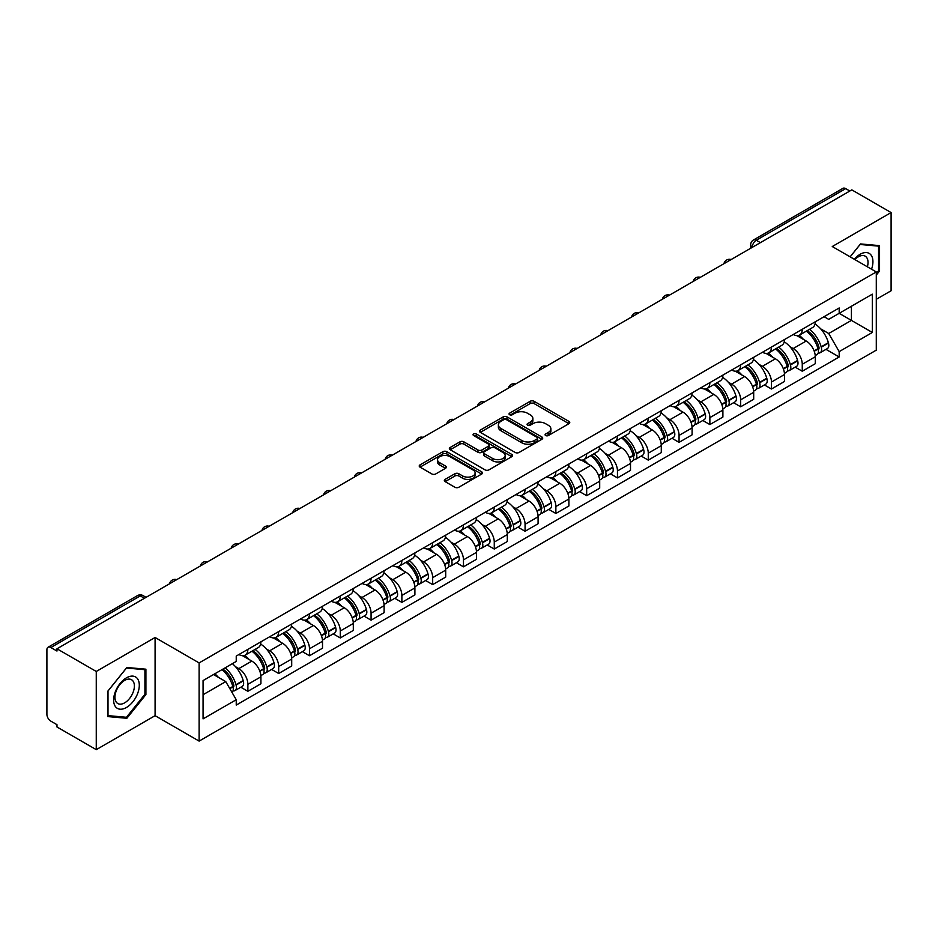 <?xml version="1.0" encoding="UTF-8"?>
<svg xmlns="http://www.w3.org/2000/svg" width="938" height="938" viewBox="0 0 938 938"><rect width="100%" height="100%" fill="white"/><g stroke="black" fill="none" stroke-linecap="round" stroke-linejoin="round"><path stroke-width="1.41" d="M545.658 435.549A1.923 1.102 0 0 0 548.367 435.549L568.956 423.659A2.744 1.583 0 0 0 569.765 422.534A2.744 1.583 0 0 0 568.956 421.42L534.074 401.276A2.744 1.583 0 0 0 530.205 401.276L509.615 413.166A1.923 1.102 0 0 0 509.053 413.951A1.923 1.102 0 0 0 509.615 414.737A1.923 1.102 0 0 0 512.324 414.737L514.985 413.201A8.77 5.065 0 0 1 527.391 413.201L530.298 414.877A8.77 5.065 0 0 1 532.866 418.454A8.77 5.065 0 0 1 530.298 422.041L527.637 423.577A1.923 1.102 0 0 0 527.074 424.363A1.923 1.102 0 0 0 527.637 425.137A1.923 1.102 0 0 0 530.345 425.137L533.019 423.601A8.77 5.065 0 0 1 545.412 423.601L548.32 425.277A8.77 5.065 0 0 1 550.887 428.865A8.77 5.065 0 0 1 548.32 432.441L545.658 433.977A1.923 1.102 0 0 0 545.095 434.763A1.923 1.102 0 0 0 545.658 435.549L545.658 433.977M445.128 479.377A2.744 1.583 0 0 0 444.331 480.491A2.744 1.583 0 0 0 445.128 481.616L454.918 487.268A2.744 1.583 0 0 0 458.788 487.268L481.663 474.065A2.744 1.583 0 0 0 482.46 472.94A2.744 1.583 0 0 0 481.663 471.826L446.781 451.682A2.744 1.583 0 0 0 442.9 451.682L420.036 464.885A2.744 1.583 0 0 0 419.227 466.01A2.744 1.583 0 0 0 420.036 467.124L431.855 473.948A2.744 1.583 0 0 0 435.736 473.948L445.515 468.297A2.744 1.583 0 0 0 446.324 467.183A2.744 1.583 0 0 0 445.515 466.057L439.652 462.68A7.328 4.233 0 0 1 437.507 459.679A7.328 4.233 0 0 1 442.033 455.774A7.328 4.233 0 0 1 450.017 456.689L472.987 469.95A7.328 4.233 0 0 1 475.132 472.94A7.328 4.233 0 0 1 470.606 476.856A7.328 4.233 0 0 1 462.622 475.929L458.788 473.725A2.744 1.583 0 0 0 454.918 473.725L445.128 479.377L445.128 481.616M199.114 662.908L155.087 637.488L96.262 671.456L56.972 648.779L851.81 189.875L891.1 212.563L832.264 246.53L876.291 271.95L199.114 662.908L199.114 741.102L876.291 350.144L876.291 271.95M515.185 452.468A2.744 1.583 0 0 0 519.066 452.468L541.93 439.265A2.744 1.583 0 0 0 542.727 438.152A2.744 1.583 0 0 0 541.93 437.026L507.048 416.894A2.744 1.583 0 0 0 503.167 416.894L480.303 430.096A2.744 1.583 0 0 0 479.494 431.21A2.744 1.583 0 0 0 480.303 432.324L515.185 452.468M474.382 435.959A1.923 1.102 0 0 1 476.328 436.229L476.328 433.954L511.796 454.426A2.744 1.583 0 0 1 512.594 455.54A2.744 1.583 0 0 1 511.796 456.665L488.921 469.868A2.744 1.583 0 0 1 485.052 469.868L450.17 449.724L450.17 447.485A2.744 1.583 0 0 0 449.361 448.61A2.744 1.583 0 0 0 450.17 449.724M450.17 447.485L459.96 441.833A2.744 1.583 0 0 1 463.829 441.833L477.981 450.006A2.744 1.583 0 0 0 481.851 450.006L488.346 446.254A2.744 1.583 0 0 0 489.144 445.14A2.744 1.583 0 0 0 488.346 444.026L473.62 435.513A1.923 1.102 0 0 1 473.057 434.74A1.923 1.102 0 0 1 474.241 433.708A1.923 1.102 0 0 1 476.328 433.954M96.262 671.456L96.262 749.65L56.972 726.973L56.972 724.687L50.851 721.158A5.581 3.224 -120 0 1 46.9 714.322L46.9 649.8A5.581 3.224 -120 0 1 48.061 647.243L137.487 595.607A5.581 3.224 60 0 1 140.278 595.888L50.851 647.525A5.581 3.224 -120 0 0 48.061 647.243M876.291 299.304L891.1 290.757L891.1 212.563M96.262 749.65L155.087 715.682L199.114 741.102M56.972 648.779L56.972 651.054L50.851 647.525M760.401 242.649L756.263 240.257A5.581 3.224 60 0 0 753.46 239.987L842.899 188.35A5.581 3.224 60 0 1 845.689 188.62L756.263 240.257A5.581 3.224 120 0 0 752.311 247.093L752.311 247.327M849.84 191.012L845.689 188.62M802.26 329.285A12.839 7.41 60 0 1 799.598 335.042L812.625 327.526A12.839 7.41 -120 0 0 815.286 321.757M789.89 346.65L793.173 348.549A12.839 7.41 60 0 1 802.26 364.272L815.286 356.745A12.839 7.41 -120 0 0 806.211 341.022L796.878 335.64M815.286 356.745L815.286 363.709L802.26 371.225L795.19 367.145M799.598 335.042A12.839 7.41 60 0 1 793.278 334.467M802.26 364.272L802.26 371.225M771.458 347.06A12.839 7.41 60 0 1 768.797 352.829L781.835 345.301A12.839 7.41 -120 0 0 784.485 339.544M764.388 384.932L771.458 389.012L784.485 381.485L784.485 374.532A12.839 7.41 -120 0 0 775.409 358.797L766.076 353.415M768.797 352.829A12.839 7.41 60 0 1 762.477 352.242M759.088 364.425L762.383 366.324A12.839 7.41 60 0 1 771.458 382.059L771.458 389.012M740.657 364.847A12.839 7.41 60 0 1 737.995 370.604L751.033 363.088A12.839 7.41 -120 0 0 753.695 357.319M733.598 402.707L740.657 406.787L753.695 399.271L753.695 392.319A12.839 7.41 -120 0 0 744.608 376.584L735.286 371.202M737.995 370.604A12.839 7.41 60 0 1 731.675 370.029M728.298 382.212L731.581 384.111A12.839 7.41 60 0 1 740.657 399.834L740.657 406.787M709.867 382.622A12.839 7.41 60 0 1 707.205 388.391L720.232 380.863A12.839 7.41 -120 0 0 722.893 375.106M702.797 420.494L709.867 424.574L722.893 417.047L722.893 410.094A12.839 7.41 -120 0 0 713.806 394.37L704.485 388.977M707.205 388.391A12.839 7.41 60 0 1 700.874 387.816M697.497 399.987L700.78 401.886A12.839 7.41 60 0 1 709.867 417.621L709.867 424.574M679.065 400.409A12.839 7.41 60 0 1 676.404 406.166L689.43 398.65A12.839 7.41 -120 0 0 692.092 392.881M671.995 438.269L679.065 442.349L692.092 434.833L692.092 427.88A12.839 7.41 -120 0 0 683.016 412.145L673.683 406.764M676.404 406.166A12.839 7.41 60 0 1 670.084 405.591M666.695 417.773L669.978 419.673A12.839 7.41 60 0 1 679.065 435.396L679.065 442.349M648.264 418.184A12.839 7.41 60 0 1 645.602 423.953L658.64 416.425A12.839 7.41 -120 0 0 661.29 410.668M641.193 456.056L648.264 460.136L661.29 452.608L661.29 445.656A12.839 7.41 -120 0 0 652.215 429.932L642.882 424.539M645.602 423.953A12.839 7.41 60 0 1 639.282 423.378M635.894 435.549L639.177 437.448A12.839 7.41 60 0 1 648.264 453.183L648.264 460.136M617.462 435.971A12.839 7.41 60 0 1 614.8 441.739L627.839 434.212A12.839 7.41 -120 0 0 630.5 428.443M610.404 473.831L617.462 477.911L630.5 470.395L630.5 463.442A12.839 7.41 -120 0 0 621.413 447.707L612.092 442.326M614.8 441.739A12.839 7.41 60 0 1 608.481 441.153M605.104 453.335L608.387 455.235A12.839 7.41 60 0 1 617.462 470.958L617.462 477.911M586.672 453.746A12.839 7.41 60 0 1 584.011 459.514L597.037 451.987A12.839 7.41 -120 0 0 599.699 446.23M579.602 491.618L586.672 495.698L599.699 488.17L599.699 481.217A12.839 7.41 -120 0 0 590.612 465.494L581.29 460.101M584.011 459.514A12.839 7.41 60 0 1 577.679 458.94M574.302 471.122L577.585 473.01A12.839 7.41 60 0 1 586.672 488.745L586.672 495.698M555.871 471.533A12.839 7.41 60 0 1 553.209 477.301L566.235 469.774A12.839 7.41 -120 0 0 568.897 464.005M548.8 509.404L555.871 513.473L568.897 505.957L568.897 499.004A12.839 7.41 -120 0 0 559.822 483.269L550.489 477.888M553.209 477.301A12.839 7.41 60 0 1 546.889 476.715M543.501 488.897L546.784 490.797A12.839 7.41 60 0 1 555.871 506.52L555.871 513.473M525.069 489.308A12.839 7.41 60 0 1 522.407 495.076L535.434 487.561A12.839 7.41 -120 0 0 538.095 481.792M517.999 527.179L525.069 531.26L538.095 523.732L538.095 516.779A12.839 7.41 -120 0 0 529.02 501.056L519.687 495.674M522.407 495.076A12.839 7.41 60 0 1 516.088 494.502M512.699 506.684L515.982 508.572A12.839 7.41 60 0 1 525.069 524.307L525.069 531.26M494.267 507.095A12.839 7.41 60 0 1 491.606 512.863L504.644 505.336A12.839 7.41 -120 0 0 507.306 499.567M487.209 544.966L494.267 549.047L507.306 541.519L507.306 534.566A12.839 7.41 -120 0 0 498.219 518.831L488.897 513.449M491.606 512.863A12.839 7.41 60 0 1 485.286 512.277M481.909 524.459L485.192 526.359A12.839 7.41 60 0 1 494.267 542.094L494.267 549.047M463.466 524.881A12.839 7.41 60 0 1 460.816 530.638L473.842 523.123A12.839 7.41 -120 0 0 476.504 517.354M456.407 562.741L463.478 566.822L476.504 559.294L476.504 552.341A12.839 7.41 -120 0 0 467.417 536.618L458.096 531.236M460.816 530.638A12.839 7.41 60 0 1 454.484 530.064M451.108 542.246L454.391 544.134A12.839 7.41 60 0 1 463.478 559.869L463.478 566.822M432.676 542.656A12.839 7.41 60 0 1 430.014 548.425L443.041 540.898A12.839 7.41 -120 0 0 445.702 535.129M425.606 580.528L432.676 584.609L445.702 577.081L445.702 570.128A12.839 7.41 -120 0 0 436.627 554.393L427.294 549.011M430.014 548.425A12.839 7.41 60 0 1 423.695 547.839M420.306 560.021L423.589 561.921A12.839 7.41 60 0 1 432.676 577.656L432.676 584.609M401.874 560.443A12.839 7.41 60 0 1 399.213 566.2L412.239 558.685A12.839 7.41 -120 0 0 414.901 552.916M394.804 598.303L401.874 602.384L414.901 594.868L414.901 587.915A12.839 7.41 -120 0 0 405.826 572.18L396.493 566.798M399.213 566.2A12.839 7.41 60 0 1 392.893 565.626M389.505 577.808L392.788 579.707A12.839 7.41 60 0 1 401.874 595.431L401.874 602.384M371.073 578.218A12.839 7.41 60 0 1 368.411 583.987L381.449 576.46A12.839 7.41 -120 0 0 384.111 570.703M364.014 616.09L371.073 620.17L384.111 612.643L384.111 605.69A12.839 7.41 -120 0 0 375.024 589.967L365.703 584.573M368.411 583.987A12.839 7.41 60 0 1 362.091 583.401M358.715 595.583L361.998 597.483A12.839 7.41 60 0 1 371.073 613.218L371.073 620.17M340.271 596.005A12.839 7.41 60 0 1 337.621 601.762L350.648 594.246A12.839 7.41 -120 0 0 353.309 588.478M333.213 633.865L340.283 637.946L353.309 630.43L353.309 623.477A12.839 7.41 -120 0 0 344.223 607.742L334.901 602.36M337.621 601.762A12.839 7.41 60 0 1 331.29 601.188M327.913 613.37L331.196 615.269A12.839 7.41 60 0 1 340.283 630.993L340.283 637.946M309.481 613.78A12.839 7.41 60 0 1 306.82 619.549L319.846 612.022A12.839 7.41 -120 0 0 322.508 606.265M302.411 651.652L309.481 655.732L322.508 648.205L322.508 641.252A12.839 7.41 -120 0 0 313.433 625.529L304.1 620.135M306.82 619.549A12.839 7.41 60 0 1 300.5 618.974M297.112 631.145L300.394 633.044A12.839 7.41 60 0 1 309.481 648.779L309.481 655.732M278.68 631.567A12.839 7.41 60 0 1 276.018 637.336L289.045 629.808A12.839 7.41 -120 0 0 291.706 624.04M271.61 669.427L278.68 673.507L291.706 665.992L291.706 659.039A12.839 7.41 -120 0 0 282.631 643.304L273.298 637.922M276.018 637.336A12.839 7.41 60 0 1 269.698 636.75M266.31 648.932L269.593 650.831A12.839 7.41 60 0 1 278.68 666.555L278.68 673.507M247.878 649.342A12.839 7.41 60 0 1 245.217 655.111L258.255 647.583A12.839 7.41 -120 0 0 260.916 641.827M240.82 687.214L247.878 691.294L260.916 683.767L260.916 676.814A12.839 7.41 -120 0 0 251.83 661.091L242.508 655.697M245.217 655.111A12.839 7.41 60 0 1 238.897 654.536M235.508 666.719L238.803 668.606A12.839 7.41 60 0 1 247.878 684.341L247.878 691.294M824.068 316.681L828.711 319.366L872.34 294.169L851.423 306.257L851.423 320.386L828.711 333.494L820.691 328.863M203.065 694.718L225.765 681.609L236.235 699.725L203.065 718.871L203.065 680.578L236.235 661.431L236.235 656.072L839.182 307.969L839.182 313.327L872.34 332.474L839.182 351.621L828.711 333.494M872.34 294.169L872.34 332.474M236.235 699.725L236.235 705.083L839.182 356.979L839.182 351.621M876.291 275.08L879.551 271.023L879.551 245.627L860.498 243.927L850.121 256.836M155.087 637.488L155.087 715.682M107.811 716.585L126.853 718.285L145.906 694.589L145.906 669.193L126.853 667.481L107.811 691.189L107.811 716.585M225.765 681.609L213.524 674.539M825.991 349.37L839.182 356.979M878.566 270.461L879.551 271.023M124.848 717.124L126.853 718.285M144.921 694.014L145.906 694.589M546.42 435.818L548.32 434.716A8.77 5.065 0 0 0 550.887 431.14L550.887 428.865M532.866 418.454L532.866 420.74A8.77 5.065 0 0 1 530.298 424.316L528.399 425.406M568.92 423.683L534.074 403.563A2.744 1.583 0 0 0 530.205 403.563L510.378 415.006M541.894 439.289L507.048 419.169A2.744 1.583 0 0 0 503.167 419.169L480.338 432.348M537.087 438.925A1.923 1.102 0 0 0 537.65 438.152A1.923 1.102 0 0 0 537.087 437.366L506.461 419.685A1.923 1.102 0 0 0 503.753 419.685L500.939 421.303A8.77 5.065 0 0 0 498.371 424.891A8.77 5.065 0 0 0 500.939 428.467L521.868 440.555A8.77 5.065 0 0 0 534.273 440.555L537.087 438.925L537.087 441.212A1.923 1.102 0 0 0 537.65 440.426L537.65 438.152M498.371 424.891L498.371 427.165A8.77 5.065 0 0 0 500.939 430.753L500.939 428.467M537.087 441.212L534.273 442.83A8.77 5.065 0 0 1 521.868 442.83L500.939 430.753M450.205 449.748L459.96 444.12L459.96 441.833M489.144 445.14L489.144 447.414A2.744 1.583 0 0 1 488.346 448.54L481.851 452.292A2.744 1.583 0 0 1 477.981 452.292L463.829 444.12A2.744 1.583 0 0 0 459.96 444.12M476.328 436.229L511.761 456.689M492.661 458.483A7.328 4.233 0 0 0 500.646 459.397A7.328 4.233 0 0 0 505.172 455.493A7.328 4.233 0 0 0 503.026 452.491L494.936 447.825A2.744 1.583 0 0 0 491.055 447.825L484.571 451.577A2.744 1.583 0 0 0 483.762 452.691A2.744 1.583 0 0 0 484.571 453.816L492.661 458.483L492.661 460.757A7.328 4.233 0 0 0 500.646 461.684A7.328 4.233 0 0 0 505.172 457.767L505.172 455.493M483.762 452.691L483.762 454.977A2.744 1.583 0 0 0 484.571 456.091L484.571 453.816M492.661 460.757L484.571 456.091M475.132 472.94L475.132 475.226A7.328 4.233 0 0 1 470.606 479.13A7.328 4.233 0 0 1 462.622 478.216L458.788 476A2.744 1.583 0 0 0 454.918 476L445.163 481.64M437.507 459.679L437.507 461.965A7.328 4.233 0 0 0 439.652 464.955L439.652 462.68M445.515 466.057L445.515 468.297L439.652 464.955M481.628 474.077L446.781 453.969A2.744 1.583 0 0 0 442.9 453.969L420.072 467.147L420.036 464.885M807.102 330.715A17.588 10.154 60 0 1 807.196 330.762A17.588 10.154 60 0 1 818.768 346.544L818.874 346.908A3.424 1.97 60 0 1 818.335 349.593A3.424 1.97 60 0 1 818.253 349.639M806.34 331.161A21.222 12.253 60 0 1 817.995 348.666L818.1 349.03A7.047 4.069 60 0 1 816.986 354.564L815.239 355.572M818.194 353.005A7.047 4.069 -120 0 0 820.14 352.735A7.047 4.069 -120 0 0 821.254 347.201L821.16 346.837A21.222 12.253 -120 0 0 809.494 329.332M815.016 324.009A21.222 12.253 60 0 1 828.36 342.675L828.465 343.038A7.047 4.069 60 0 1 827.351 348.584L820.14 352.735M799.094 335.288A21.222 12.253 60 0 1 803.526 339.474M813.844 339.509L816.552 341.069M871.543 269.206A18.15 10.482 120 0 0 871.214 255.277A18.15 10.482 120 0 0 854.295 259.24M867.38 266.802A13.742 7.938 120 0 0 866.724 257.587A13.742 7.938 120 0 0 865.176 256.156A13.742 7.938 120 0 0 854.846 259.568M850.156 256.86L860.099 244.49L878.566 246.131L878.566 270.742L876.291 273.568M877.335 245.428L878.566 246.131M137.581 678.831A18.15 10.482 120 0 0 120.052 683.532A18.15 10.482 120 0 0 115.351 706.49A18.15 10.482 120 0 0 132.879 701.788A18.15 10.482 120 0 0 137.581 678.831M133.079 681.152A13.742 7.938 120 0 0 131.531 679.722A13.742 7.938 120 0 0 118.751 686.135A13.742 7.938 120 0 0 116.253 702.093A13.742 7.938 120 0 0 117.789 703.523A13.742 7.938 120 0 0 130.581 697.11A13.742 7.938 120 0 0 133.079 681.152M126.466 717.277L107.999 715.624L107.999 691.013L126.466 668.044L144.921 669.697L144.921 694.308L126.466 717.277M143.702 668.993L144.921 669.697M776.301 348.49A17.588 10.154 60 0 1 776.394 348.549A17.588 10.154 60 0 1 787.967 364.331L788.072 364.694A3.424 1.97 60 0 1 787.533 367.379A3.424 1.97 60 0 1 787.451 367.415M775.538 348.936A21.222 12.253 60 0 1 787.193 366.441L787.299 366.805A7.047 4.069 60 0 1 786.185 372.351L784.438 373.359M787.392 370.791A7.047 4.069 -120 0 0 789.35 370.522A7.047 4.069 -120 0 0 790.464 364.988L790.359 364.624A21.222 12.253 -120 0 0 778.692 347.119M784.227 341.795A21.222 12.253 60 0 1 797.558 360.462L797.663 360.825A7.047 4.069 60 0 1 796.55 366.359L789.35 370.522M768.304 353.075A21.222 12.253 60 0 1 772.736 357.261M783.042 357.284L785.751 358.844M745.511 366.277A17.588 10.154 60 0 1 745.593 366.324A17.588 10.154 60 0 1 757.165 382.106L757.271 382.47A3.424 1.97 60 0 1 756.731 385.155A3.424 1.97 60 0 1 756.661 385.201M744.737 366.723A21.222 12.253 60 0 1 756.403 384.228L756.509 384.592A7.047 4.069 60 0 1 755.395 390.126L753.636 391.134M756.591 388.567A7.047 4.069 -120 0 0 758.549 388.309A7.047 4.069 -120 0 0 759.663 382.763L759.557 382.399A21.222 12.253 -120 0 0 747.903 364.894M753.425 359.571A21.222 12.253 60 0 1 766.768 378.237L766.874 378.612A7.047 4.069 60 0 1 765.76 384.146L758.549 388.309M737.503 370.85A21.222 12.253 60 0 1 741.935 375.036M752.253 375.071L754.949 376.63M714.709 384.052A17.588 10.154 60 0 1 714.803 384.111A17.588 10.154 60 0 1 726.375 399.893L726.469 400.256A3.424 1.97 60 0 1 725.93 402.941A3.424 1.97 60 0 1 725.86 402.977M713.935 384.498A21.222 12.253 60 0 1 725.602 402.003L725.707 402.367A7.047 4.069 60 0 1 724.593 407.913L722.835 408.921M725.801 406.353A7.047 4.069 -120 0 0 727.747 406.084A7.047 4.069 -120 0 0 728.861 400.549L728.756 400.186A21.222 12.253 -120 0 0 717.101 382.681M722.623 377.357A21.222 12.253 60 0 1 735.967 396.024L736.072 396.387A7.047 4.069 60 0 1 734.958 401.921L727.747 406.084M706.701 388.637A21.222 12.253 60 0 1 711.133 392.823M721.451 392.846L724.159 394.406M683.908 401.839A17.588 10.154 60 0 1 684.001 401.886A17.588 10.154 60 0 1 695.574 417.668L695.679 418.031A3.424 1.97 60 0 1 695.14 420.728A3.424 1.97 60 0 1 695.058 420.763M683.145 402.285A21.222 12.253 60 0 1 694.8 419.79L694.906 420.154A7.047 4.069 60 0 1 693.792 425.688L692.045 426.696M694.999 424.128A7.047 4.069 -120 0 0 696.946 423.87A7.047 4.069 -120 0 0 698.06 418.325L697.966 417.961A21.222 12.253 -120 0 0 686.299 400.456M691.822 395.133A21.222 12.253 60 0 1 705.165 413.81L705.27 414.174A7.047 4.069 60 0 1 704.157 419.708L696.946 423.87M675.899 406.424A21.222 12.253 60 0 1 680.331 410.598M690.649 410.633L693.358 412.192M653.106 419.614A17.588 10.154 60 0 1 653.2 419.673A17.588 10.154 60 0 1 664.772 435.455L664.878 435.818A3.424 1.97 60 0 1 664.339 438.503A3.424 1.97 60 0 1 664.256 438.55M652.344 420.06A21.222 12.253 60 0 1 663.998 437.565L664.104 437.94A7.047 4.069 60 0 1 662.99 443.475L661.243 444.483M664.198 441.915A7.047 4.069 -120 0 0 666.156 441.646A7.047 4.069 -120 0 0 667.27 436.111L667.164 435.748A21.222 12.253 -120 0 0 655.498 418.242M661.032 412.919A21.222 12.253 60 0 1 674.363 431.586L674.469 431.949A7.047 4.069 60 0 1 673.355 437.483L666.156 441.646M645.11 424.199A21.222 12.253 60 0 1 649.542 428.385M659.848 428.408L662.556 429.979M622.316 437.401A17.588 10.154 60 0 1 622.398 437.448A17.588 10.154 60 0 1 633.971 453.23L634.076 453.605A3.424 1.97 60 0 1 633.537 456.29A3.424 1.97 60 0 1 633.467 456.325M621.542 437.847A21.222 12.253 60 0 1 633.209 455.352L633.302 455.716A7.047 4.069 60 0 1 632.2 461.25L630.442 462.27M633.396 459.69A7.047 4.069 -120 0 0 635.354 459.432A7.047 4.069 -120 0 0 636.468 453.898L636.363 453.523A21.222 12.253 -120 0 0 624.696 436.018M630.23 430.706A21.222 12.253 60 0 1 643.574 449.372L643.667 449.736A7.047 4.069 60 0 1 642.565 455.27L635.354 459.432M614.308 441.986A21.222 12.253 60 0 1 618.74 446.16M629.058 446.195L631.755 447.754M591.515 455.176A17.588 10.154 60 0 1 591.608 455.235A17.588 10.154 60 0 1 603.181 471.017L603.275 471.38A3.424 1.97 60 0 1 602.735 474.065A3.424 1.97 60 0 1 602.665 474.112M590.741 455.622A21.222 12.253 60 0 1 602.407 473.139L602.513 473.502A7.047 4.069 60 0 1 601.399 479.037L599.64 480.045M602.606 477.477A7.047 4.069 -120 0 0 604.553 477.208A7.047 4.069 -120 0 0 605.667 471.673L605.561 471.31A21.222 12.253 -120 0 0 593.906 453.804M599.429 448.481A21.222 12.253 60 0 1 612.772 467.147L612.877 467.511A7.047 4.069 60 0 1 611.764 473.045L604.553 477.208M583.506 459.761A21.222 12.253 60 0 1 587.938 463.947M598.256 463.97L600.965 465.541M560.713 472.963A17.588 10.154 60 0 1 560.807 473.01A17.588 10.154 60 0 1 572.379 488.804L572.485 489.167A3.424 1.97 60 0 1 571.946 491.852A3.424 1.97 60 0 1 571.863 491.887M559.951 473.409A21.222 12.253 60 0 1 571.605 490.914L571.711 491.278A7.047 4.069 60 0 1 570.597 496.812L568.838 497.832M571.805 495.252A7.047 4.069 -120 0 0 573.751 494.994A7.047 4.069 -120 0 0 574.865 489.46L574.771 489.097A21.222 12.253 -120 0 0 563.105 471.58M568.627 466.268A21.222 12.253 60 0 1 581.97 484.934L582.076 485.298A7.047 4.069 60 0 1 580.962 490.832L573.751 494.994M552.705 477.548A21.222 12.253 60 0 1 557.137 481.722M567.455 481.757L570.163 483.316M529.911 490.75A17.588 10.154 60 0 1 530.005 490.797A17.588 10.154 60 0 1 541.578 506.579L541.683 506.942A3.424 1.97 60 0 1 541.144 509.627A3.424 1.97 60 0 1 541.062 509.674M529.149 491.184A21.222 12.253 60 0 1 540.804 508.701L540.909 509.064A7.047 4.069 60 0 1 539.796 514.599L538.049 515.607M541.003 513.039A7.047 4.069 -120 0 0 542.961 512.769A7.047 4.069 -120 0 0 544.075 507.235L543.97 506.872A21.222 12.253 -120 0 0 532.303 489.366M537.837 484.043A21.222 12.253 60 0 1 551.169 502.709L551.274 503.073A7.047 4.069 60 0 1 550.16 508.607L542.961 512.769M521.915 495.323A21.222 12.253 60 0 1 526.335 499.508M536.653 499.532L539.362 501.103M499.122 508.525A17.588 10.154 60 0 1 499.204 508.572A17.588 10.154 60 0 1 510.776 524.365L510.882 524.729A3.424 1.97 60 0 1 510.342 527.414A3.424 1.97 60 0 1 510.272 527.449M498.348 508.971A21.222 12.253 60 0 1 510.014 526.476L510.108 526.839A7.047 4.069 60 0 1 508.994 532.374L507.247 533.394M510.202 530.814A7.047 4.069 -120 0 0 512.16 530.556A7.047 4.069 -120 0 0 513.274 525.022L513.168 524.659A21.222 12.253 -120 0 0 501.502 507.141M507.036 501.83A21.222 12.253 60 0 1 520.379 520.496L520.473 520.86A7.047 4.069 60 0 1 519.359 526.394L512.16 530.556M491.113 513.109A21.222 12.253 60 0 1 495.545 517.295M505.863 517.319L508.56 518.878M468.32 526.312A17.588 10.154 60 0 1 468.402 526.359A17.588 10.154 60 0 1 479.986 542.141L480.08 542.504A3.424 1.97 60 0 1 479.541 545.189A3.424 1.97 60 0 1 479.47 545.236M467.546 526.757A21.222 12.253 60 0 1 479.212 544.263L479.318 544.626A7.047 4.069 60 0 1 478.204 550.16L476.445 551.169M479.412 548.601A7.047 4.069 -120 0 0 481.358 548.331A7.047 4.069 -120 0 0 482.472 542.797L482.367 542.434A21.222 12.253 -120 0 0 470.712 524.928M476.234 519.605A21.222 12.253 60 0 1 489.577 538.271L489.683 538.635A7.047 4.069 60 0 1 488.569 544.181L481.358 548.331M460.312 530.885A21.222 12.253 60 0 1 464.744 535.07M475.062 535.106L477.77 536.665M437.518 544.087A17.588 10.154 60 0 1 437.612 544.146A17.588 10.154 60 0 1 449.185 559.927L449.29 560.291A3.424 1.97 60 0 1 448.751 562.976A3.424 1.97 60 0 1 448.669 563.011M436.756 544.532A21.222 12.253 60 0 1 448.411 562.038L448.516 562.401A7.047 4.069 60 0 1 447.403 567.936L445.644 568.956M448.61 566.388A7.047 4.069 -120 0 0 450.557 566.118A7.047 4.069 -120 0 0 451.67 560.584L451.577 560.221A21.222 12.253 -120 0 0 439.91 542.715M445.433 537.392A21.222 12.253 60 0 1 458.776 556.058L458.881 556.422A7.047 4.069 60 0 1 457.767 561.956L450.557 566.118M429.51 548.671A21.222 12.253 60 0 1 433.942 552.857M444.26 552.881L446.969 554.44M406.717 561.874A17.588 10.154 60 0 1 406.811 561.921A17.588 10.154 60 0 1 418.383 577.702L418.489 578.066A3.424 1.97 60 0 1 417.949 580.751A3.424 1.97 60 0 1 417.867 580.798M405.955 562.319A21.222 12.253 60 0 1 417.609 579.825L417.715 580.188A7.047 4.069 60 0 1 416.601 585.722L414.854 586.731M417.809 584.163A7.047 4.069 -120 0 0 419.767 583.893A7.047 4.069 -120 0 0 420.881 578.359L420.775 577.996A21.222 12.253 -120 0 0 409.109 560.49M414.643 555.167A21.222 12.253 60 0 1 427.974 573.833L428.08 574.208A7.047 4.069 60 0 1 426.966 579.743L419.767 583.893M398.72 566.446A21.222 12.253 60 0 1 403.141 570.632M413.459 570.667L416.167 572.227M375.927 579.649A17.588 10.154 60 0 1 376.009 579.707A17.588 10.154 60 0 1 387.582 595.489L387.687 595.853A3.424 1.97 60 0 1 387.148 598.538A3.424 1.97 60 0 1 387.077 598.573M375.153 580.094A21.222 12.253 60 0 1 386.819 597.6L386.913 597.963A7.047 4.069 60 0 1 385.799 603.509L384.052 604.518M387.007 601.95A7.047 4.069 -120 0 0 388.965 601.68A7.047 4.069 -120 0 0 390.079 596.146L389.974 595.782A21.222 12.253 -120 0 0 378.307 578.277M383.841 572.954A21.222 12.253 60 0 1 397.184 591.62L397.278 591.984A7.047 4.069 60 0 1 396.164 597.518L388.965 601.68M367.919 584.233A21.222 12.253 60 0 1 372.351 588.419M382.669 588.443L385.366 590.002M345.125 597.436A17.588 10.154 60 0 1 345.207 597.483A17.588 10.154 60 0 1 356.792 613.264L356.886 613.628A3.424 1.97 60 0 1 356.346 616.313A3.424 1.97 60 0 1 356.276 616.36M344.352 597.881A21.222 12.253 60 0 1 356.018 615.387L356.123 615.75A7.047 4.069 60 0 1 355.01 621.284L353.251 622.293M356.217 619.725A7.047 4.069 -120 0 0 358.164 619.467A7.047 4.069 -120 0 0 359.277 613.921L359.172 613.558A21.222 12.253 -120 0 0 347.517 596.052M353.04 590.729A21.222 12.253 60 0 1 366.383 609.407L366.488 609.77A7.047 4.069 60 0 1 365.374 615.305L358.164 619.467M337.117 602.008A21.222 12.253 60 0 1 341.549 606.194M351.867 606.229L354.576 607.789M314.324 615.211A17.588 10.154 60 0 1 314.418 615.269A17.588 10.154 60 0 1 325.99 631.051L326.096 631.415A3.424 1.97 60 0 1 325.556 634.1A3.424 1.97 60 0 1 325.474 634.135M313.562 615.656A21.222 12.253 60 0 1 325.216 633.162L325.322 633.537A7.047 4.069 60 0 1 324.208 639.071L322.449 640.079M325.416 637.512A7.047 4.069 -120 0 0 327.362 637.242A7.047 4.069 -120 0 0 328.476 631.708L328.382 631.344A21.222 12.253 -120 0 0 316.716 613.839M322.238 608.516A21.222 12.253 60 0 1 335.581 627.182L335.687 627.545A7.047 4.069 60 0 1 334.573 633.08L327.362 637.242M306.316 619.795A21.222 12.253 60 0 1 310.748 623.981M321.066 624.005L323.774 625.576M283.522 632.998A17.588 10.154 60 0 1 283.616 633.044A17.588 10.154 60 0 1 295.189 648.826L295.294 649.202A3.424 1.97 60 0 1 294.755 651.887A3.424 1.97 60 0 1 294.673 651.922M282.76 633.443A21.222 12.253 60 0 1 294.415 650.949L294.52 651.312A7.047 4.069 60 0 1 293.406 656.846L291.659 657.866M294.614 655.287A7.047 4.069 -120 0 0 296.572 655.029A7.047 4.069 -120 0 0 297.686 649.495L297.581 649.119A21.222 12.253 -120 0 0 285.914 631.614M291.448 626.303A21.222 12.253 60 0 1 304.78 644.969L304.885 645.332A7.047 4.069 60 0 1 303.771 650.866L296.572 655.029M275.526 637.582A21.222 12.253 60 0 1 279.946 641.756M290.264 641.791L292.973 643.351M252.732 650.773A17.588 10.154 60 0 1 252.814 650.831A17.588 10.154 60 0 1 264.387 666.613L264.493 666.977A3.424 1.97 60 0 1 263.953 669.662A3.424 1.97 60 0 1 263.871 669.709M251.959 651.218A21.222 12.253 60 0 1 263.625 668.735L263.719 669.099A7.047 4.069 60 0 1 262.605 674.633L260.858 675.641M263.812 673.074A7.047 4.069 -120 0 0 265.771 672.804A7.047 4.069 -120 0 0 266.884 667.27L266.779 666.906A21.222 12.253 -120 0 0 255.113 649.401M260.647 644.078A21.222 12.253 60 0 1 273.99 662.744L274.084 663.107A7.047 4.069 60 0 1 272.97 668.642L265.771 672.804M244.724 655.357A21.222 12.253 60 0 1 249.156 659.543M259.474 659.566L262.171 661.138M222.881 669.134A17.588 10.154 60 0 1 233.597 684.4L233.691 684.763A3.424 1.97 60 0 1 233.152 687.448A3.424 1.97 60 0 1 233.081 687.484M221.989 669.65A21.222 12.253 60 0 1 232.823 686.51L232.929 686.874A7.047 4.069 60 0 1 231.956 692.326M233.023 690.849A7.047 4.069 -120 0 0 234.969 690.591A7.047 4.069 -120 0 0 236.083 685.057L235.977 684.693A21.222 12.253 -120 0 0 225.143 667.833M232.354 663.67A21.222 12.253 60 0 1 243.188 680.531L243.294 680.894A7.047 4.069 60 0 1 242.18 686.428L234.969 690.591M214.779 673.812A21.222 12.253 60 0 1 218.355 677.318M228.673 677.353L231.381 678.913M752.51 247.21L752.311 247.093A5.581 3.224 0 0 1 750.67 244.818L750.67 248.265M278.68 666.555L291.706 659.039M309.481 648.779L322.508 641.252M340.283 630.993L353.309 623.477M371.073 613.218L384.111 605.69M401.874 595.431L414.901 587.915M432.676 577.656L445.702 570.128M463.478 559.869L476.504 552.341M494.267 542.094L507.306 534.566M525.069 524.307L538.095 516.779M555.871 506.52L568.897 499.004M586.672 488.745L599.699 481.217M617.462 470.958L630.5 463.442M648.264 453.183L661.29 445.656M679.065 435.396L692.092 427.88M709.867 417.621L722.893 410.094M740.657 399.834L753.695 392.319M771.458 382.059L784.485 374.532M247.878 684.341L260.916 676.814M238.803 668.606L251.83 661.091M269.593 650.831L282.631 643.304M300.394 633.044L313.433 625.529M331.196 615.269L344.223 607.742M361.998 597.483L375.024 589.967M392.788 579.707L405.826 572.18M423.589 561.921L436.627 554.393M454.391 544.134L467.417 536.618M485.192 526.359L498.219 518.831M515.982 508.572L529.02 501.056M546.784 490.797L559.822 483.269M577.585 473.01L590.612 465.494M608.387 455.235L621.413 447.707M639.177 437.448L652.215 429.932M669.978 419.673L683.016 412.145M700.78 401.886L713.806 394.37M731.581 384.111L744.608 376.584M762.383 366.324L775.409 358.797M793.173 348.549L806.211 341.022M730.643 259.838A5.581 3.224 120 0 0 728.169 261.256M699.842 277.613A5.581 3.224 120 0 0 697.38 279.043M669.04 295.4A5.581 3.224 120 0 0 666.578 296.818M638.239 313.175A5.581 3.224 120 0 0 635.776 314.605M607.449 330.962A5.581 3.224 120 0 0 604.975 332.38M576.647 348.748A5.581 3.224 120 0 0 574.185 350.167M545.846 366.524A5.581 3.224 120 0 0 543.383 367.942M515.044 384.31A5.581 3.224 120 0 0 512.582 385.729M484.254 402.085A5.581 3.224 120 0 0 481.78 403.516M453.453 419.872A5.581 3.224 120 0 0 450.99 421.291M422.651 437.647A5.581 3.224 120 0 0 420.189 439.078M391.85 455.434A5.581 3.224 120 0 0 389.387 456.853M361.06 473.209A5.581 3.224 120 0 0 358.586 474.64M330.258 490.996A5.581 3.224 120 0 0 327.796 492.415M299.457 508.771A5.581 3.224 120 0 0 296.994 510.202M268.655 526.558A5.581 3.224 120 0 0 266.193 527.977M237.865 544.345A5.581 3.224 120 0 0 235.391 545.764M207.064 562.12A5.581 3.224 120 0 0 204.601 563.539M176.262 579.907A5.581 3.224 120 0 0 173.8 581.326M144.429 598.28L140.278 595.888A5.581 3.224 120 0 1 143.08 595.607A5.581 5.581 0 0 0 137.487 595.607M548.32 434.716L548.32 432.441M527.637 425.137L527.637 423.577M530.298 424.316L530.298 422.041M509.615 414.737L509.615 413.166M530.205 403.563L530.205 401.276M534.074 403.563L534.074 401.276M568.956 423.659L568.956 421.42M480.303 432.324L480.303 430.096M503.167 419.169L503.167 416.894M507.048 419.169L507.048 416.894M541.93 439.265L541.93 437.026M521.868 442.83L521.868 440.555M534.273 442.83L534.273 440.555M463.829 444.12L463.829 441.833M477.981 452.292L477.981 450.006M481.851 452.292L481.851 450.006M488.346 448.54L488.346 446.254M511.796 456.665L511.796 454.426M454.918 476L454.918 473.725M458.788 476L458.788 473.725M462.622 478.216L462.622 475.929M442.9 453.969L442.9 451.682M446.781 453.969L446.781 451.682M481.663 474.065L481.663 471.826M814.243 351.258L818.1 349.03M821.254 347.201L828.465 343.038M821.16 346.837L828.36 342.675M814.114 350.906L819.038 348.033M783.441 369.033L787.299 366.805M790.464 364.988L797.663 360.825M790.359 364.624L797.558 360.462M787.193 366.418L788.237 365.808M783.312 368.693L787.193 366.441M752.639 386.819L756.509 384.592M759.663 382.763L766.874 378.612M759.557 382.399L766.768 378.237M752.51 386.468L757.447 383.595M721.85 404.606L725.707 402.367M728.861 400.549L736.072 396.387M728.756 400.186L735.967 396.024M721.709 404.255L726.645 401.37M691.048 422.381L694.906 420.154M698.06 418.325L705.27 414.174M697.966 417.961L705.165 413.81M694.788 419.767L695.844 419.157M690.919 422.03L694.8 419.79M660.246 440.168L664.104 437.94M667.27 436.111L674.469 431.949M667.164 435.748L674.363 431.586M663.998 437.542L665.042 436.944M660.118 439.816L663.998 437.565M629.445 457.943L633.302 455.716M636.468 453.898L643.667 449.736M636.363 453.523L643.574 449.372M629.316 457.592L634.252 454.719M598.655 475.73L602.513 473.502M605.667 471.673L612.877 467.511M605.561 471.31L612.772 467.147M602.395 473.104L603.451 472.506M598.514 475.378L602.407 473.139M567.853 493.505L571.711 491.278M574.865 489.46L582.076 485.298M574.771 489.097L581.97 484.934M571.594 490.891L572.649 490.281M567.725 493.154L571.605 490.914M537.052 511.292L540.909 509.064M544.075 507.235L551.274 503.073M543.97 506.872L551.169 502.709M536.923 510.94L541.847 508.068M506.25 529.067L510.108 526.839M513.274 525.022L520.473 520.86M513.168 524.659L520.379 520.496M510.002 526.453L511.058 525.843M506.121 528.727L510.014 526.476M475.46 546.854L479.318 544.626M482.472 542.797L489.683 538.635M482.367 542.434L489.577 538.271M479.201 544.228L480.256 543.63M475.32 546.502L479.212 544.263M444.659 564.629L448.516 562.401M451.67 560.584L458.881 556.422M451.577 560.221L458.776 556.058M444.53 564.289L449.454 561.405M413.857 582.416L417.715 580.188M420.881 578.359L428.08 574.208M420.775 577.996L427.974 573.833M413.728 582.064L418.653 579.192M383.056 600.203L386.913 597.963M390.079 596.146L397.278 591.984M389.974 595.782L397.184 591.62M386.808 597.576L387.863 596.967M382.927 599.851L386.819 597.6M352.266 617.978L356.123 615.75M359.277 613.921L366.488 609.77M359.172 613.558L366.383 609.407M352.125 617.626L357.061 614.753M321.464 635.765L325.322 633.537M328.476 631.708L335.687 627.545M328.382 631.344L335.581 627.182M321.335 635.413L326.26 632.529M290.663 653.54L294.52 651.312M297.686 649.495L304.885 645.332M297.581 649.119L304.78 644.969M294.415 650.925L295.458 650.315M290.534 653.188L294.415 650.949M259.861 671.327L263.719 669.099M266.884 667.27L274.084 663.107M266.779 666.906L273.99 662.744M263.613 668.7L264.657 668.102M259.732 670.975L263.625 668.735M229.845 688.656L232.929 686.874M236.083 685.057L243.294 680.894M235.977 684.693L243.188 680.531M229.658 688.34L233.867 685.877M731.112 259.556A5.581 5.581 0 0 0 723.948 263.695M700.311 277.343A5.581 5.581 0 0 0 693.147 281.482M669.521 295.13A5.581 5.581 0 0 0 662.357 299.257M638.719 312.905A5.581 5.581 0 0 0 631.555 317.044M607.918 330.692A5.581 5.581 0 0 0 600.754 334.819M577.116 348.467A5.581 5.581 0 0 0 569.952 352.606M546.326 366.254A5.581 5.581 0 0 0 539.162 370.393M515.525 384.029A5.581 5.581 0 0 0 508.361 388.168M484.723 401.816A5.581 5.581 0 0 0 477.559 405.955M453.922 419.591A5.581 5.581 0 0 0 446.758 423.73M423.132 437.378A5.581 5.581 0 0 0 415.968 441.517M392.33 455.153A5.581 5.581 0 0 0 385.166 459.292M361.529 472.94A5.581 5.581 0 0 0 354.365 477.079M330.727 490.726A5.581 5.581 0 0 0 323.563 494.854M299.937 508.502A5.581 5.581 0 0 0 292.762 512.64M269.136 526.288A5.581 5.581 0 0 0 261.972 530.416M238.334 544.063A5.581 5.581 0 0 0 231.17 548.202M207.533 561.85A5.581 5.581 0 0 0 200.369 565.989M176.743 579.625A5.581 5.581 0 0 0 169.567 583.764M146.07 597.342L143.08 595.607M753.46 239.987A5.581 5.581 0 0 0 750.67 244.818"/></g></svg>
